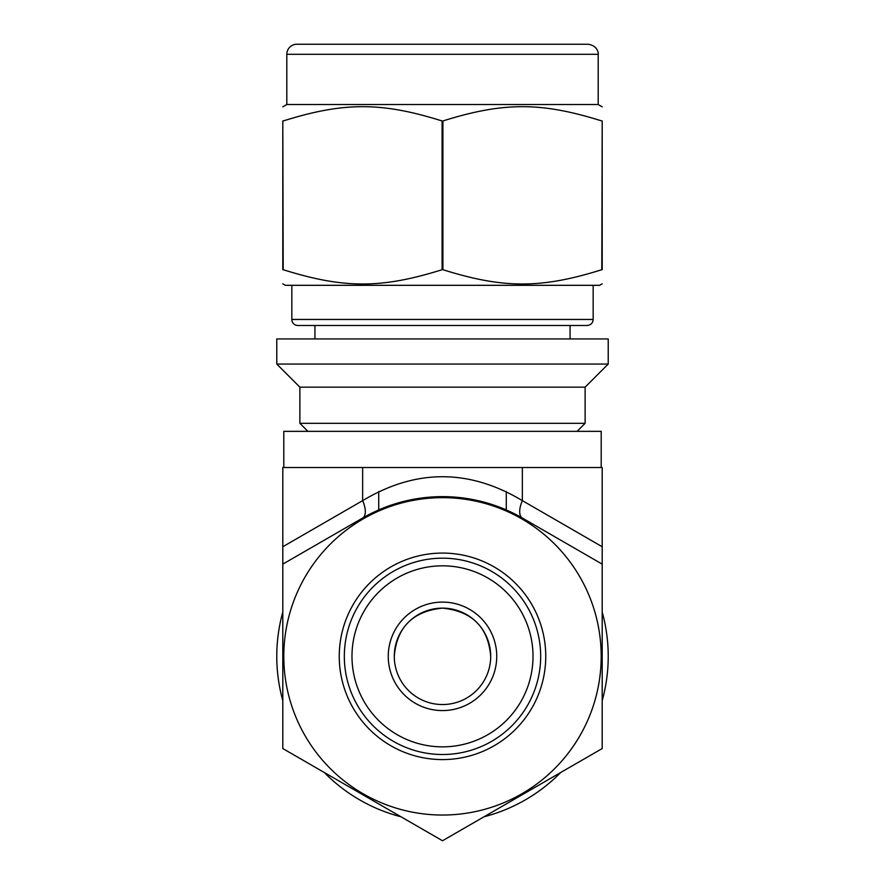<?xml version="1.0" encoding="UTF-8"?>
<svg xmlns="http://www.w3.org/2000/svg" width="885" height="885" viewBox="0 0 885 885"><rect width="100%" height="100%" fill="white"/><g stroke="black" fill="none" stroke-linecap="round" stroke-linejoin="round"><path stroke-width="1.33" d="M601.8 269.704L602.198 269.704C602.198 288.742 602.198 288.742 602.198 269.704C602.198 288.742 602.198 288.742 602.198 269.704L602.198 120.968C602.198 101.93 602.198 101.93 602.198 120.968C602.198 101.93 602.198 101.93 602.198 120.968L601.8 269.704C541.111 288.742 503.598 288.742 442.898 269.704L442.898 120.968C503.598 101.93 541.111 101.93 601.8 120.968M283.2 120.968C343.889 101.93 381.402 101.93 442.102 120.968L442.102 269.704C381.402 288.742 343.889 288.742 283.2 269.704L282.802 120.968C282.802 101.93 282.802 101.93 282.802 120.968C282.802 101.93 282.802 101.93 282.802 120.968L282.802 269.704C282.802 288.742 282.802 288.742 282.802 269.704C282.802 288.742 282.802 288.742 282.802 269.704L283.2 269.704M602.198 283.831L599.643 285.313L285.357 285.313L282.802 283.831M442.898 269.704L442.102 269.704M442.898 120.968L442.102 120.968M442.5 338.944L276.773 338.944L276.773 364.056L608.227 364.056L608.227 338.944L442.5 338.944M286.817 54.295L598.183 54.295C598.658 53.852 597.972 45.633 588.138 44.25L296.862 44.25A10.045 10.045 0 0 0 286.817 54.295L286.817 104.519L282.802 106.831M598.183 54.295L598.183 104.519L286.817 104.519M587.142 325.492L297.858 325.492A6.029 6.029 0 0 1 291.84 319.463L593.16 319.463C592.839 323.091 590.826 325.094 587.142 325.492M570.062 338.944L570.062 325.492L314.938 325.492L314.938 338.944M608.227 364.056L585.129 387.154L299.871 387.154L276.773 364.056M585.129 387.154L585.129 423.318L299.871 423.318L299.871 387.154M282.802 612.055A165.727 165.727 0 0 0 282.802 700.621M324.297 772.505A165.727 165.727 0 0 0 401.005 816.789M483.995 816.789A165.727 165.727 0 0 0 560.703 772.505M602.198 700.621A165.727 165.727 0 0 0 602.198 612.055M394.29 656.338C396.734 627.266 412.797 611.192 442.5 608.128C472.203 611.192 488.266 627.266 490.71 656.338M442.5 608.128A48.21 48.21 0 0 0 400.75 680.443A48.21 48.21 0 0 0 484.25 680.443A48.21 48.21 0 0 0 442.5 608.128M602.198 546.742L602.198 467.512L522.349 467.512L522.349 500.633A20.09 8.983 -60 0 0 522.349 518.035A159.698 159.698 0 0 0 362.651 518.035L282.802 564.132L282.802 748.544L442.5 840.75L602.198 748.544L602.198 546.742L522.349 500.633C469.116 468.762 415.884 468.762 362.651 500.633A20.09 8.983 -120 0 1 362.651 518.035M522.349 467.512L282.802 467.512L282.802 564.132M602.198 564.132L522.349 518.035M442.5 497.647A158.703 158.703 0 0 0 305.059 735.689A158.703 158.703 0 0 0 579.941 735.689A158.703 158.703 0 0 0 442.5 497.647M442.5 553.081A103.257 103.257 0 0 0 353.082 707.967A103.257 103.257 0 0 0 531.918 707.967A103.257 103.257 0 0 0 442.5 553.081M442.5 558.181A98.158 98.158 0 0 0 357.485 705.422A98.158 98.158 0 0 0 527.515 705.422A98.158 98.158 0 0 0 442.5 558.181M442.5 565.825A90.524 90.524 0 0 0 364.111 701.606A90.524 90.524 0 0 0 520.889 701.606A90.524 90.524 0 0 0 442.5 565.825M442.5 602.099A54.239 54.239 0 0 0 395.529 683.463A54.239 54.239 0 0 0 489.471 683.463A54.239 54.239 0 0 0 442.5 602.099M601.203 467.512L601.203 431.349L283.797 431.349L283.797 467.512M362.651 467.512L362.651 500.633L282.802 546.742M598.183 104.519L602.198 106.831M291.84 285.313L291.84 319.463M593.16 285.313L593.16 319.463M577.097 431.349L585.129 423.318M307.903 431.349L299.871 423.318M378.714 491.507L378.714 509.926M506.286 491.507L506.286 509.926M444.06 496.64L453.231 496.994"/></g></svg>
